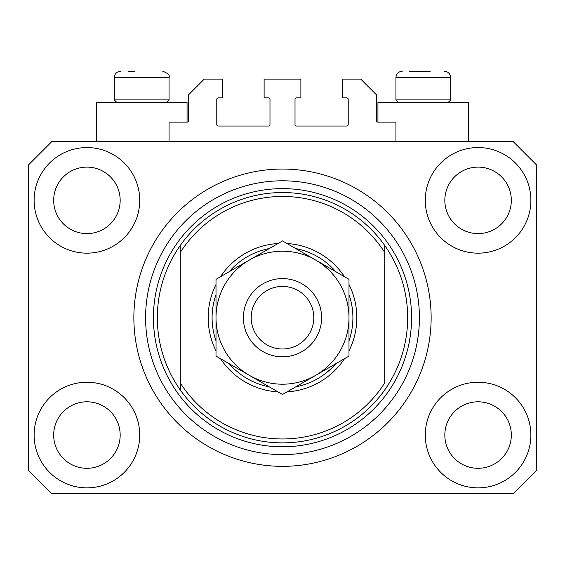 <?xml version="1.0" encoding="UTF-8"?>
<svg xmlns="http://www.w3.org/2000/svg" width="565" height="565" viewBox="0 0 565 565"><rect width="100%" height="100%" fill="white"/><g stroke="black" fill="none" stroke-linecap="round" stroke-linejoin="round"><path stroke-width="0.85" d="M395.938 141.688L395.938 122.125L377.943 122.125A1.568 1.568 0 0 1 376.375 120.564L376.375 94.743L360.731 79.1L342.348 79.1L342.348 97.872L346.649 97.872A1.568 1.568 0 0 1 348.217 99.44L348.217 124.477A1.568 1.568 0 0 1 346.649 126.037L296.583 126.037A1.568 1.568 0 0 1 295.015 124.477L295.015 99.44A1.568 1.568 0 0 1 296.583 97.872L300.884 97.872L300.884 79.1L264.116 79.1L264.116 97.872L268.417 97.872A1.568 1.568 0 0 1 269.985 99.44L269.985 124.477A1.568 1.568 0 0 1 268.417 126.037L218.351 126.037A1.568 1.568 0 0 1 216.783 124.477L216.783 99.44A1.568 1.568 0 0 1 218.351 97.872L222.652 97.872L222.652 79.1L204.269 79.1L188.625 94.743L188.625 120.564A1.568 1.568 0 0 1 187.057 122.125L169.062 122.125L169.062 141.688M34.119 435.05A52.806 52.806 0 0 0 86.925 487.856A52.806 52.806 0 0 0 139.732 435.05A52.806 52.806 0 0 0 86.925 382.244A52.806 52.806 0 0 0 34.119 435.05M425.268 435.05A52.806 52.806 0 0 0 478.075 487.856A52.806 52.806 0 0 0 530.881 435.05A52.806 52.806 0 0 0 478.075 382.244A52.806 52.806 0 0 0 425.268 435.05M425.268 200.356A52.806 52.806 0 0 0 478.075 253.162A52.806 52.806 0 0 0 530.881 200.356A52.806 52.806 0 0 0 478.075 147.55A52.806 52.806 0 0 0 425.268 200.356M34.119 200.356A52.806 52.806 0 0 0 86.925 253.162A52.806 52.806 0 0 0 139.732 200.356A52.806 52.806 0 0 0 86.925 147.55A52.806 52.806 0 0 0 34.119 200.356M468.689 141.688L468.689 102.569L377.943 102.569L377.943 122.125M96.311 141.688L96.311 102.569L187.057 102.569L187.057 122.125M133.863 317.707A148.637 148.637 0 0 0 282.5 466.344A148.637 148.637 0 0 0 431.137 317.707A148.637 148.637 0 0 0 282.5 169.062A148.637 148.637 0 0 0 133.863 317.707M53.675 200.356A33.25 33.25 0 0 0 86.925 233.606A33.25 33.25 0 0 0 120.168 200.356A33.25 33.25 0 0 0 86.925 167.113A33.25 33.25 0 0 0 53.675 200.356M444.832 200.356A33.25 33.25 0 0 0 478.075 233.606A33.25 33.25 0 0 0 511.325 200.356A33.25 33.25 0 0 0 478.075 167.113A33.25 33.25 0 0 0 444.832 200.356M444.832 435.05A33.25 33.25 0 0 0 478.075 468.3A33.25 33.25 0 0 0 511.325 435.05A33.25 33.25 0 0 0 478.075 401.8A33.25 33.25 0 0 0 444.832 435.05M53.675 435.05A33.25 33.25 0 0 0 86.925 468.3A33.25 33.25 0 0 0 120.168 435.05A33.25 33.25 0 0 0 86.925 401.8A33.25 33.25 0 0 0 53.675 435.05M51.719 493.725L513.281 493.725L536.75 470.257L536.75 165.157L513.281 141.688L51.719 141.688L28.25 165.157L28.25 470.257L51.719 493.725M127.994 71.275L134.837 71.275M409.625 71.275L430.163 71.275M447.028 99.906L450.693 99.906L450.693 77.532L395.938 77.532C396.305 73.733 398.389 71.649 402.195 71.275C398.389 71.649 396.305 73.733 395.938 77.532L395.938 99.906L447.028 99.906M165.397 99.906L169.062 99.906L169.062 77.532L114.307 77.532C114.674 73.733 116.757 71.649 120.564 71.275C116.757 71.649 114.674 73.733 114.307 77.532L114.307 99.906L165.397 99.906M348.993 284.513A74.319 74.319 0 0 1 348.993 350.893M344.495 358.697A74.319 74.319 0 0 1 287.006 391.884M277.994 391.884A74.319 74.319 0 0 1 220.505 358.697M216.007 350.893A74.319 74.319 0 0 1 216.007 284.513M157.331 317.707A125.169 125.169 0 0 0 384.2 390.669A125.169 125.169 0 0 0 384.2 244.737L384.2 251.672A121.256 121.256 0 0 0 180.8 251.672L180.8 383.741A121.256 121.256 0 0 0 384.2 383.741L384.2 244.737A125.169 125.169 0 0 0 180.8 244.737L180.8 251.672L180.8 244.737A125.169 125.169 0 0 0 157.331 317.707M419.407 317.707A136.907 136.907 0 0 0 282.5 180.8A136.907 136.907 0 0 0 145.593 317.707A136.907 136.907 0 0 0 282.5 454.606A136.907 136.907 0 0 0 419.407 317.707M220.505 276.709A74.319 74.319 0 0 1 277.994 243.522M287.006 243.522A74.319 74.319 0 0 1 344.495 276.709M180.8 383.741L180.8 390.669L180.8 383.741M216.007 340.843A70.406 70.406 0 0 1 216.007 294.563M229.213 271.687A70.406 70.406 0 0 1 269.293 248.544M295.707 248.544A70.406 70.406 0 0 1 335.787 271.687M348.993 294.563A70.406 70.406 0 0 1 348.993 340.843M335.787 363.719A70.406 70.406 0 0 1 295.707 386.863M269.293 386.863A70.406 70.406 0 0 1 229.213 363.719M313.794 317.707A31.294 31.294 0 0 0 282.5 286.413A31.294 31.294 0 0 0 251.206 317.707A31.294 31.294 0 0 0 282.5 348.993A31.294 31.294 0 0 0 313.794 317.707M243.388 317.707A39.112 39.112 0 0 1 282.5 278.587A39.112 39.112 0 0 1 321.612 317.707A39.112 39.112 0 0 1 282.5 356.819A39.112 39.112 0 0 1 243.388 317.707M216.007 279.315L216.007 356.098L249.25 375.294A66.493 66.493 0 0 0 348.993 317.707L348.993 279.315L315.75 260.119A66.493 66.493 0 0 0 216.007 317.707A66.493 66.493 0 0 0 249.25 375.294L282.5 394.49L315.75 375.294L348.993 356.098L348.993 317.707A66.493 66.493 0 0 0 315.75 260.119L282.5 240.923L216.007 279.315L216.007 356.098M348.993 356.098L348.993 279.315M411.581 317.707A129.081 129.081 0 0 1 282.5 446.788A129.081 129.081 0 0 1 153.419 317.707A129.081 129.081 0 0 1 282.5 188.625A129.081 129.081 0 0 1 411.581 317.707M169.062 77.532C170.178 75.406 168.088 73.323 162.805 71.275C168.088 73.323 170.178 75.406 169.062 77.532M447.748 72.228L444.436 71.275C448.243 71.649 450.326 73.733 450.693 77.532L450.185 75.053L448.984 73.238M448.038 102.569L450.693 99.906M398.593 102.569L395.938 99.906M166.407 102.569L169.062 99.906M116.962 102.569L114.307 99.906"/></g></svg>
